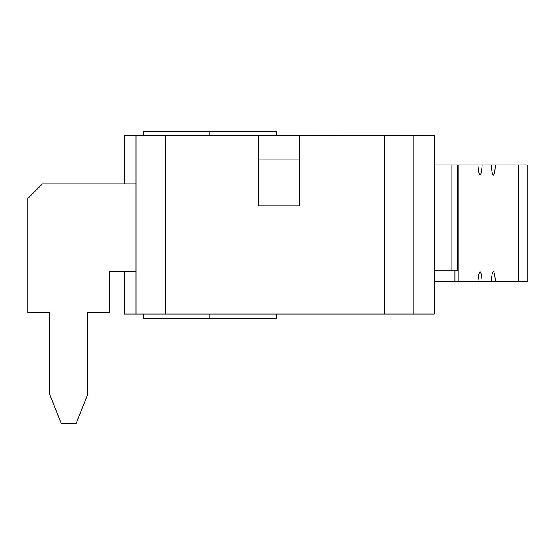 <?xml version="1.0" encoding="UTF-8"?>
<svg xmlns="http://www.w3.org/2000/svg" width="555" height="555" viewBox="0 0 555 555"><rect width="100%" height="100%" fill="white"/><g stroke="black" fill="none" stroke-linecap="round" stroke-linejoin="round"><path stroke-width="0.83" d="M135.975 183.899L42.374 183.899L27.75 198.524L27.75 312.597L49.686 312.597L49.686 394.501L61.39 423.749L76.014 423.749L87.711 394.501L87.711 312.597L109.647 312.597L109.647 271.652L135.975 271.652L135.975 195.603L135.975 314.061L434.315 314.061L434.315 164.891L457.715 164.891L457.715 270.188L451.867 270.188L451.867 164.891M482.122 164.891A21.936 2.484 90 0 1 480.026 175.123A21.936 2.484 90 0 1 477.924 164.891L495.365 164.891A21.936 2.484 90 0 1 493.27 175.123A21.936 2.484 90 0 1 491.168 164.891M482.122 281.885L477.924 281.885A21.936 2.484 90 0 1 480.026 271.652A21.936 2.484 90 0 1 482.122 281.885L491.168 281.885A21.936 2.484 90 0 1 493.27 271.652A21.936 2.484 90 0 1 495.365 281.885L491.168 281.885M434.315 281.885L477.924 281.885M518.53 281.885L527.25 281.885L527.25 164.891L518.53 164.891L518.53 281.885L495.365 281.885M477.924 164.891L457.715 164.891M518.53 164.891L495.365 164.891M434.315 270.188L451.867 270.188M258.824 135.642L299.769 135.642L299.769 205.836L258.824 205.836L258.824 135.642L124.271 135.642L124.271 183.899M288.073 135.642L287.233 135.642M387.806 135.642L354.569 135.642M388.528 135.642L387.806 135.524M346.57 135.642L288.073 135.524M422.619 135.642L388.528 135.524M179.938 135.642L150.065 135.642M434.315 164.891L434.315 135.642L299.769 135.642M135.975 135.642L135.975 195.603M276.369 135.642L276.369 131.251L143.287 131.251L143.287 135.642M413.843 135.642L413.843 314.061M124.271 271.652L124.271 314.061L135.975 314.061L135.975 271.652M299.769 159.042L258.824 159.042M384.164 314.061L351.988 314.061M152.375 314.061L185.696 314.061M143.287 314.061L143.287 318.452L276.369 318.452L276.369 314.061L276.369 318.452M458.166 164.891L458.166 281.885M454.933 270.188L454.933 281.885M209.096 135.642L209.096 131.251M165.224 135.642L165.224 314.061M384.594 135.642L384.594 314.061M209.096 314.061L209.096 318.452"/></g></svg>
